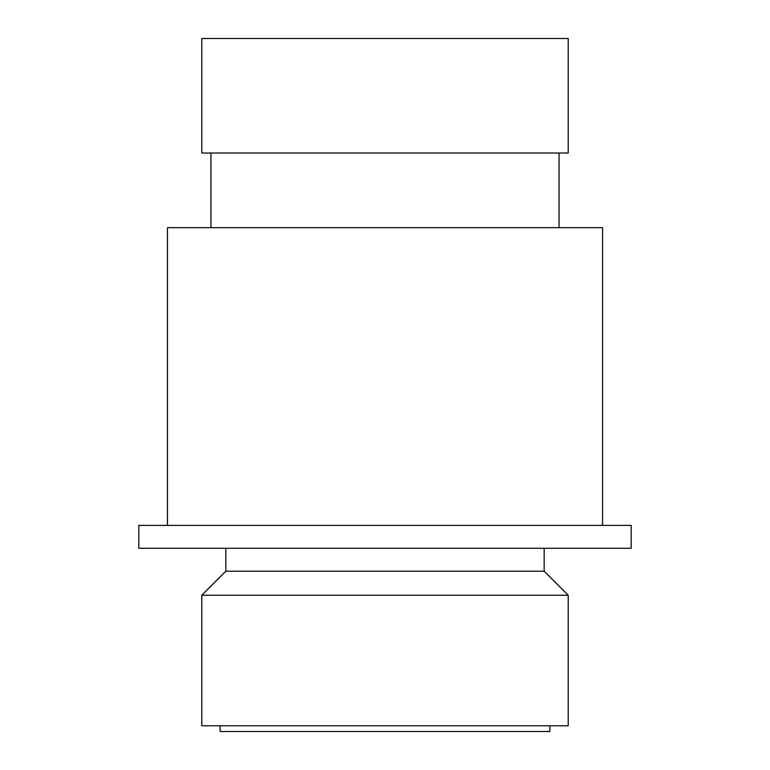 <?xml version="1.0" encoding="UTF-8"?>
<svg xmlns="http://www.w3.org/2000/svg" width="770" height="770" viewBox="0 0 770 770"><rect width="100%" height="100%" fill="white"/><g stroke="black" fill="none" stroke-linecap="round" stroke-linejoin="round"><path stroke-width="1.16" d="M549.886 725.773L549.886 731.5L220.114 731.5L220.114 725.773M602.563 525.39L602.563 227.679L167.437 227.679L167.437 525.39M631.188 525.39L138.812 525.39L138.812 548.288L631.188 548.288L631.188 525.39M544.159 548.288L544.159 571.196L225.841 571.196L201.788 595.239L201.788 725.773L568.212 725.773L568.212 595.239L201.788 595.239M385 153.009L568.212 153.009L568.212 38.5L201.788 38.5L201.788 153.009L385 153.009M544.159 571.196L568.212 595.239M225.841 548.288L225.841 571.196M559.049 227.679L559.049 153.009M210.951 227.679L210.951 153.009"/></g></svg>

